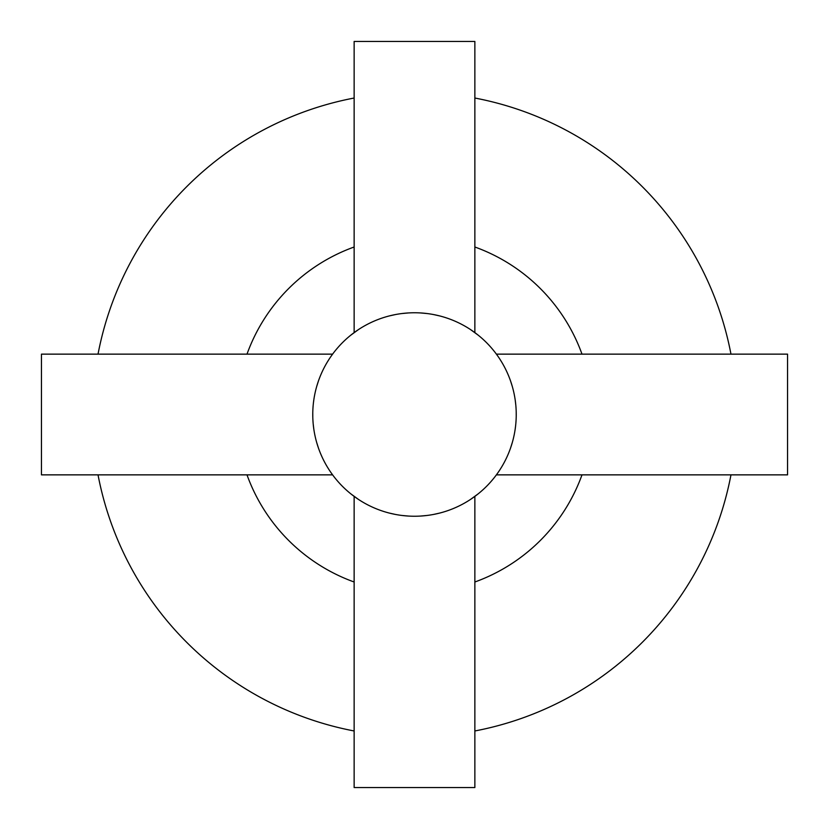 <?xml version="1.0" encoding="UTF-8"?>
<svg xmlns="http://www.w3.org/2000/svg" width="829" height="829" viewBox="0 0 829 829"><rect width="100%" height="100%" fill="white"/><g stroke="black" fill="none" stroke-linecap="round" stroke-linejoin="round"><path stroke-width="1.24" d="M474.862 247.001A178.048 178.048 0 0 1 581.999 354.138M581.999 474.862A178.048 178.048 0 0 1 474.862 581.999M354.138 247.001A178.048 178.048 0 0 0 247.001 354.138M247.001 474.862A178.048 178.048 0 0 0 354.138 581.999M358.48 329.569L350.74 335.217L354.138 332.605L354.138 41.45L474.862 41.45L474.862 332.605L478.26 335.217L470.52 329.569M467.432 327.61L466.789 327.217M463.598 325.393L462.302 324.688M457.173 322.139L456.313 321.745M439.598 315.901L433.391 314.523M427.111 313.549L420.811 312.958M414.5 312.761A101.739 101.739 0 0 1 516.239 414.5A101.739 101.739 0 0 1 414.5 516.239A101.739 101.739 0 0 1 312.761 414.5A101.739 101.739 0 0 1 414.5 312.761M420.811 516.042L427.111 515.451M433.391 514.477L439.598 513.099M456.313 507.255L457.173 506.861M462.302 504.312L463.598 503.607M466.789 501.783L467.421 501.39M470.52 499.431L478.26 493.783L474.862 496.395L474.862 787.55L354.138 787.55L354.138 496.395L350.74 493.783L358.48 499.431M496.395 474.862L498.364 472.095L496.395 474.862L787.55 474.862L787.55 354.138L496.395 354.138L498.364 356.895L496.395 354.138M499.877 469.836L501.742 466.851L499.877 469.836M503.545 463.722L503.856 463.142L503.545 463.722M510.509 448.157L512.374 442.292L510.509 448.157M515.11 429.66L515.565 426.189M516.229 416.334L516.198 411.391M515.814 405.153L515.192 399.899M512.374 386.708L510.509 380.843M508.384 375.309L507.41 373.04M503.866 365.858L503.524 365.247L503.856 365.858M501.742 362.149L499.877 359.164L501.742 362.149M507.379 372.977L508.384 375.299M408.189 312.958L401.889 313.549M395.609 314.523L389.402 315.901M372.687 321.745L371.817 322.139M366.698 324.688L365.371 325.403M362.211 327.217L361.62 327.579M361.61 501.41L362.211 501.783M365.371 503.597L366.698 504.312M371.817 506.861L372.687 507.255M389.402 513.099L395.609 514.477M401.889 515.451L408.189 516.042M332.605 474.862L330.636 472.105L332.605 474.862L41.45 474.862L41.45 354.138L332.605 354.138L330.636 356.905L332.605 354.138M329.123 469.836L327.258 466.851L329.123 469.836M321.621 456.023L320.616 453.701M313.186 423.847L313.808 429.101M312.771 412.666L312.802 417.609M313.89 399.34L313.435 402.811M316.626 386.708L318.491 380.843L316.626 386.708M320.616 375.299L321.559 373.112L320.616 375.299M325.144 365.858L325.455 365.278L325.144 365.858M327.258 362.149L329.123 359.164L327.258 362.149M316.626 442.292L318.491 448.157M320.616 453.691L321.59 455.96M474.862 730.971A322.18 322.18 0 0 0 730.971 474.862M730.971 354.138A322.18 322.18 0 0 0 474.862 98.029M354.138 730.971A322.18 322.18 0 0 1 98.029 474.862M98.029 354.138A322.18 322.18 0 0 1 354.138 98.029"/></g></svg>
